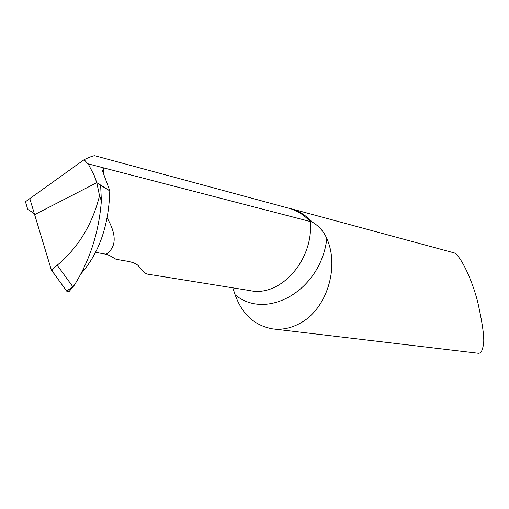 <?xml version="1.0" encoding="UTF-8"?>
<svg xmlns="http://www.w3.org/2000/svg" width="509" height="509" viewBox="0 0 509 509"><rect width="100%" height="100%" fill="white"/><g stroke="black" fill="none" stroke-linecap="round" stroke-linejoin="round"><path stroke-width="0.76" d="M95.094 155.811L94.909 155.76C93.592 155.595 90.017 156.893 84.176 159.648L25.45 201.736L27.766 209.453L33.034 212.628L34.637 214.639L51.358 269.986L66.806 291.243L72.679 286.51L73.175 286.58L74.32 285.161C89.915 260.239 98.931 232.161 101.374 200.928L99.522 195.71L96.793 182.68L94.216 175.452L88.763 164.999L84.176 159.648M109.779 190.729L107.45 189.348L109.779 190.729L102.481 170.871C101.533 168.842 101.794 167.811 103.263 167.792L87.974 163.809M103.518 173.181L103.263 167.792L312.182 222.032C306.119 215.485 299.082 211.05 291.065 208.722L287.216 207.806M478.116 353.233C480.502 353.526 482.138 351.312 483.016 346.61C484.95 341.278 483.175 326.384 477.69 301.913C471.188 276.463 458.895 253.068 453.411 252.68L453.086 252.591M232.778 287.82L235.152 294.838C242.131 314.301 254.646 325.652 272.697 328.884C282.266 330.086 291.632 328.082 300.787 322.865C326.772 308.702 339.713 267.098 326.797 238.505C323.679 231.379 318.806 225.888 312.182 222.032M83.202 269.248L84.545 269.452C100.489 249.187 108.901 223.006 109.779 190.9L96.793 182.68L34.637 214.639L96.793 182.68L107.45 189.348L100.655 185.378L101.374 200.928M106.088 254.226L95.609 252.343L106.088 254.226C116.523 247.164 116.866 235.063 107.125 217.928C116.866 235.063 116.523 247.164 106.088 254.226L109.39 255.423L116.084 259.304L127.473 261.251C133.231 262.326 136.978 263.98 138.728 266.207C142.673 271.227 145.612 273.861 147.559 274.128L250.11 290.607C280.224 297.383 313.716 260.252 310.331 221.797C304.446 215.205 297.58 210.764 289.716 208.486L288.59 208.181M29.776 198.555L34.777 215.097M51.358 269.986L57.224 265.214L72.679 286.51L74.32 285.161M73.175 286.58L69.084 291.542L66.806 291.243M57.224 265.214C78.341 247.469 92.441 224.304 99.522 195.71M84.545 269.452L80.746 274.065M34.625 214.652L50.9 268.466L54.431 274.211L66.66 291.04L69.504 289.067M235.152 294.838C266.85 321.211 321.198 290.054 326.797 238.505M288.463 208.143L94.909 155.76M477.747 353.189L273.778 329.011M453.411 252.68L291.002 208.696"/></g></svg>
